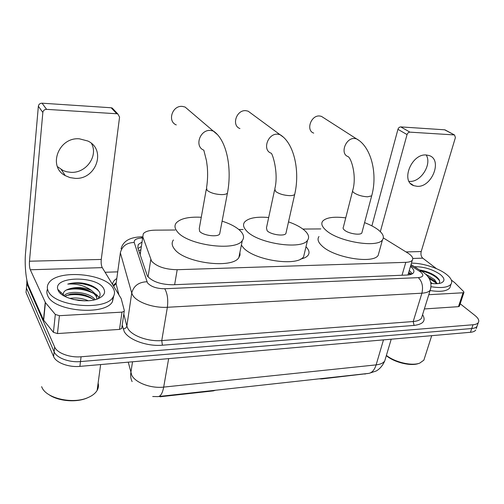 <?xml version="1.0" encoding="UTF-8"?>
<svg xmlns="http://www.w3.org/2000/svg" width="504" height="504" viewBox="0 0 504 504"><rect width="100%" height="100%" fill="white"/><g stroke="black" fill="none" stroke-linecap="round" stroke-linejoin="round"><path stroke-width="0.76" d="M175.071 230.013L155.207 230.158C149.203 230.271 145.234 231.462 143.293 233.736L142.815 236.842L151.603 261.16C156.769 266.641 165.299 269.489 177.194 269.709L405.802 262.338C409.116 262.206 411.283 261.507 412.31 260.24C413.595 258.187 412.096 255.786 407.812 253.039L383.342 237.926M367.996 373.495L321.691 378.932L319.246 378.825M305.985 246.784C309.135 249.953 309.828 252.794 308.064 255.301C306.728 257.021 304.252 258.275 300.63 259.056M213.425 390.48L213.337 390.89L159.976 396.78L160.052 396.358M213.337 390.89L215.554 390.247M140.648 251.395L139.91 254.18M320.821 228.923L302.879 229.055M243.117 229.503L238.864 229.534M476.236 328.621L477.011 326.359C476.129 327.562 474.371 328.287 471.731 328.526L80.483 361.582C69.25 362.685 56.48 357.897 54.123 351.798L26.429 288.049L26.75 283.947M475.732 330.095C474.844 331.304 473.086 332.035 470.452 332.287L79.89 366.376C68.683 367.504 55.95 362.716 53.607 356.58L26.032 292.44L26.429 288.049L54.123 351.798C56.48 357.897 69.25 362.685 80.483 361.582L471.731 328.526C474.371 328.287 476.129 327.562 477.011 326.359L478.302 322.61C477.427 323.801 475.663 324.513 473.023 324.752L81.081 356.769C69.823 357.834 57.009 353.058 54.646 346.998L26.825 283.632L26.863 280.06M142.04 242.04L138.266 244.522L137.768 247.659L147.401 276.11C152.51 281.749 161.022 284.628 172.929 284.76L406.974 275.039C410.243 274.882 412.392 274.151 413.419 272.853C414.59 271.051 413.608 268.928 410.458 266.471M460.196 303.786L475.07 315.561C478.416 318.301 479.493 320.645 478.302 322.61M105.09 272.261L117.722 271.851M409.286 270.434L412.329 273.792M138.033 248.459L141.385 246.443M91.482 143.432C98.501 155.969 86.153 173.275 71.007 172.337L66.648 171.763L63.214 170.604L57.437 166.635M79.443 138.827C58.596 136.868 47.464 166.66 65.274 175.638L69.974 177.603L75.109 178.353C96.056 179.827 106.703 149.682 87.841 141.013L79.443 138.827M121.829 327.789L121.703 328.495L119.505 329.402L121.987 312.133L59.422 315.687L57.469 333.566L53.411 332.319L43.464 319.952L28.772 286.581C25.943 280.388 24.463 264.6 25.559 252.8L38.361 106.231C38.745 104.265 39.974 103.257 42.046 103.194L46.601 109.355C44.491 109.425 43.237 110.458 42.846 112.449L29.471 261.217C29.245 264.814 29.522 267.668 30.297 269.766L45.423 302.614L55.32 314.439L59.422 315.687M119.505 329.402L57.469 333.566M121.987 312.133L124.205 311.264L124.331 310.584L121.206 298.633L102.262 267.637C101.279 265.633 100.945 262.899 101.266 259.447L119.568 117.117L117.873 114.017L116.802 113.759L111.138 107.762L42.046 103.194M111.138 107.762L112.19 108.02L113.696 109.614M116.802 113.759L46.601 109.355M88.244 397.48L87.16 397.971C76.261 402.847 57.803 401.209 48.623 394.43M98.123 383.09C98.803 385.598 98.469 388.036 97.127 390.405C95.426 393.296 92.421 395.671 88.118 397.536C73.294 404.429 46.5 398.588 41.983 387.475L41.624 386.656M113.123 288.225C114.969 291.306 114.95 294.273 113.066 297.121C105.689 311.245 53.865 306.64 48.176 290.959C46.897 288.175 47.08 285.554 48.73 283.091C57.097 269.092 105.443 273.294 113.123 288.225M113.753 295.949L112.436 301.726C105.046 315.976 53.355 311.453 47.697 295.659C46.645 293.378 46.589 291.186 47.515 289.076M97.757 298.809C100.057 296.78 100.661 294.55 99.553 292.118L97.555 289.454C94.021 286.247 88.855 284.105 82.07 283.034C76.715 282.492 71.94 282.851 67.75 284.105C76.482 283.424 84.382 285.516 91.445 290.38C83.267 287.015 75.455 286.65 68.008 289.277C64.537 290.6 62.987 292.402 63.359 294.683L63.649 295.533M58.237 290.537L57.771 289.309C53.537 275.946 97.335 275.688 103.698 288.622C105.752 292.452 104.177 295.678 98.973 298.292C87.74 304.126 61.664 299.187 58.237 290.537M93.939 299.943L93.366 299.401C86.877 294.708 79.178 292.969 70.276 294.172L64.808 296.371M95.098 299.659C89.87 291.81 67.757 290.014 64.033 295.88L63.995 295.924M84.678 300.85L73.093 299.414M88.269 300.743C82.183 298.185 75.997 297.41 69.71 298.431M96.938 299.105L96.365 296.566L94.248 293.901C87.652 289.069 79.796 287.28 70.692 288.534L68.008 289.277M96.812 299.149L96.547 295.142L91.445 290.38M84.401 300.768L73.219 299.445M85.781 295.375L72.078 293.908M99.093 297.379L95.955 294.172M87.097 289.939L79.727 288.464L72.129 288.301M60.7 292.811L60.392 293.322M88.994 284.672L82.07 283.034M79.997 300.598L77.811 300.327M92.9 299.011C84.029 294.619 75.046 293.492 65.942 295.634M93.782 293.498C84.678 288.975 75.512 287.828 66.282 290.046M99.603 292.219C95.042 285.289 77.906 281.364 67.75 284.105M188.836 110.225L185.081 107.037L182.366 106.401C172.305 105.197 167.082 121.401 176.287 124.916M206.293 189.176L199.256 228.589L199.647 231.349C202.854 235.494 217.564 237.453 219.662 234.039L219.964 232.439M222.107 221.155C230.41 223.839 236.527 227.121 240.465 231.008C243.81 234.505 244.421 237.693 242.298 240.584C235.803 251.742 186.902 245.152 177.219 231.538C174.636 228.325 174.315 225.458 176.243 222.932C180.369 218.541 188.71 216.651 201.279 217.274M239.917 252.334L240.024 255.074L238.852 257.594C232.287 269.243 183.828 262.899 174.321 248.875C171.788 245.561 171.486 242.588 173.426 239.948M323.663 117.791L321.439 116.367L319.687 115.996C310.981 114.931 305.626 130.536 313.721 133.106M352.579 191.06L343.363 227.209C342.77 228.016 343.142 228.992 344.478 230.126C348.377 233.617 360.259 235.57 361.828 232.993L362.093 231.998M364.575 222.648C370.201 224.784 374.756 227.184 378.233 229.843C383.053 233.667 384.47 236.993 382.479 239.828C377.597 248.27 338.146 241.7 326 230.284C321.93 226.687 320.84 223.625 322.724 221.105C326.271 217.482 333.95 216.405 345.744 217.867M379.077 252.094L378.17 255.364C373.199 264.191 334.064 257.764 322.125 246.034C318.118 242.336 317.073 239.167 318.975 236.527M251.112 113.362L248.151 111.182L245.927 110.685C236.496 109.544 231.229 125.515 239.942 128.564M274.567 190.027L266.452 227.928L267.164 230.782C270.736 234.612 284.042 236.578 285.881 233.572L286.171 232.268M288.515 221.867C295.47 224.311 300.831 227.178 304.605 230.467C308.631 234.127 309.607 237.409 307.522 240.295C301.802 250.142 257.607 243.501 246.626 230.952C243.363 227.537 242.701 224.557 244.629 222.012C248.485 217.98 256.505 216.481 268.682 217.514M304.662 252.34L303.647 256.624C297.845 266.899 254.029 260.467 243.237 247.552L241.378 245.139M426.17 154.98C432.237 164.191 420.84 182.297 409.689 181.396L409.046 181.358M426.233 154.98C411.466 153.487 400.365 181.553 413.822 185.667L417.211 186.322C431.884 187.513 442.896 159.629 429.087 155.528L426.233 154.98M459.434 306.086L458.464 306.665L463.05 292.774L428.791 294.714M458.464 306.665L424.355 308.952M371.889 225.88L397.946 129.32C398.494 127.777 399.433 126.977 400.774 126.907L409.922 132.143C408.574 132.218 407.616 133.031 407.049 134.593L380.337 231.676M436.458 268.657L422.749 258.161C421.086 256.561 420.569 254.356 421.205 251.553L455.414 137.535L454.52 134.984L444.641 129.805L400.774 126.907M444.641 129.805L445.435 130.108M454.148 134.915L409.922 132.143M463.05 292.774L463.938 292.446L463.68 291.608L454.696 282.649L451.357 280.067M418.944 363.371L418.648 363.472C410.987 366.502 394.317 362.464 386.31 355.66M424.639 357.739L423.858 360.171L419.7 363.126C411.869 366.213 394.96 362.288 386.392 355.396M411.434 263.183C422.138 262.886 438.196 267.926 446.242 274.195C451.168 278.044 452.756 281.377 451.011 284.18C448.106 287.494 441.441 288.338 431.021 286.713M450.551 285.611L449.807 287.91C446.935 291.23 440.364 292.112 430.088 290.55M425.786 274.245L428.702 275.921L426.693 275.203M414.521 266.736C423.864 266.647 432.426 269.218 440.212 274.447C444.767 278.183 445.158 280.986 441.378 282.857C438.902 283.809 435.412 283.979 430.901 283.368M438.871 283.506C439.973 282.328 439.935 280.879 438.77 279.159L437.006 277.238C432.64 273.704 427.077 271.322 420.323 270.081C426.283 271.152 431.607 273.344 436.306 276.658M432.356 283.55L430.7 282.36M436.445 283.721L434.234 280.804L428.167 276.979M437.069 283.695L434.593 279.657L428.702 275.921M437.485 283.664L436.974 283.084M433.988 280.583L428.589 277.584M436.054 282.927L429.143 278.492M439.564 280.791C435.947 276.116 429.755 272.79 420.991 270.805M148.069 276.954L150.765 259.598M411.176 274.327L408.379 273.496M321.791 378.548L321.691 378.932M365.072 374.144L365.179 373.766M140.855 249.965L138.707 250.513M174.636 284.691L177.194 269.709M140.131 254.854L142.815 236.842M402.016 275.247L405.802 262.338M128.249 362.156L131.783 375.316C135.557 382.826 151.074 388.622 163.687 387.104C162.458 393.473 160.474 396.642 157.746 396.61L152.693 396.516M132.117 381.597C130.794 378.882 130.36 375.971 130.82 372.865L132.527 361.777M158.804 396.49L367.618 373.502C371.486 373.363 374.327 370.49 376.135 364.877C380.419 364.386 383.286 363.063 384.747 360.914L385.554 358.199M168.651 358.627L163.687 387.104L376.135 364.877L383.481 339.879M470.452 332.287L473.023 324.752M79.89 366.376L81.081 356.769M53.607 356.58L54.646 346.998M142.815 236.83L141 236.849L142.519 237.982C136.578 238.247 133.812 239.74 134.209 242.474L147.477 282.857C150.923 286.713 156.675 288.672 164.732 288.742L418.326 277.635C423.379 277.061 424.173 275.184 420.701 272.009L410.716 265.614M430.882 287.746L430.202 290.184C428.86 291.917 426.101 292.918 421.911 293.189L167.366 307.276C153.733 308.215 136.88 302.324 132.779 295.312L131.733 293.038L126.85 326.113L127.852 328.501C131.809 335.84 148.321 341.781 161.752 340.578L413.204 321.527C417.35 321.174 420.109 320.072 421.476 318.213L422.213 315.832M422.572 314.685C426.195 320.639 423.36 324.217 414.08 325.42L162.395 345.215L161.752 340.578L167.366 307.276C168.292 299.603 167.416 293.429 164.732 288.742M423.329 272.311L421.665 271.228L419.429 271.114M162.395 345.215C147.256 346.626 128.627 339.885 124.242 331.575L122.201 325.086M112.512 284.407C112.713 282.108 114.143 280.148 116.802 278.51M26.825 283.632L26.429 288.049M113.142 285.434L116.222 282.694M146.916 281.749C138.682 282.114 133.617 285.875 131.733 293.038L120.355 252.819L116.078 283.733L118.912 294.872M116.626 279.802L116.078 283.733L113.602 286.184M123.795 314.093L126.85 326.113C126.397 327.833 125.156 328.753 123.127 328.873M418.326 277.635C422.188 281.509 423.379 286.694 421.911 293.189L413.204 321.527L414.08 325.42M121.061 248.831C123.02 241.271 129.667 237.277 141 236.849L140.44 236.849M134.209 242.474C126.662 242.701 122.044 246.147 120.355 252.819M408.7 272.399L411.51 274.201M101.266 259.447L29.471 261.217M102.262 267.637L30.297 269.766M43.464 319.952L45.24 302.324M42.846 112.449L38.361 106.231M45.423 302.614L43.646 320.242M53.411 332.319L55.32 314.439M219.662 234.039L227.424 193.158C232.061 169.741 227.329 140.402 213.431 131.078L210.571 130.442C199.943 129.314 194.134 146.588 203.811 150.16L206.489 160.757L207.289 166.856C207.894 173.918 207.648 180.867 206.552 187.702L207.012 190.21C210.168 192.793 214.931 194.261 221.3 194.62C224.425 194.632 226.466 194.147 227.424 193.158L227.695 191.715M185.081 107.037L217.514 134.681M361.828 232.993L371.687 195.842C377.754 174.352 371.543 147.048 356.555 138.852L354.728 138.487C345.656 137.498 339.69 154.016 348.088 156.587C351.515 158.546 356.794 176.192 352.813 190.147C352.233 190.865 352.636 191.753 354.029 192.811C357.689 195.168 362.187 196.497 367.523 196.818L371.687 195.842L371.927 194.947M321.439 116.367L358.924 140.408M285.881 233.572L294.689 194.424C300.05 171.896 294.544 143.451 280.104 134.681L277.78 134.19C267.87 133.132 262.004 150.104 271.102 153.178C272.443 153.159 278.807 173.124 274.825 188.83L275.619 191.426C279.033 193.901 283.676 195.306 289.548 195.647C292.188 195.659 293.901 195.256 294.689 194.424L294.953 193.252M248.151 111.182L283.311 137.12M421.205 251.553L406.016 251.924M422.749 258.161L412.776 258.457M407.049 134.593L397.946 129.32M410.974 274.397L408.561 272.878M407.938 274.982L412.31 260.24M391.217 339.205L384.747 360.914C382.624 365.69 379.745 369.06 376.123 371.026L368.985 373.363M422.213 315.844L430.202 290.184C432.256 283.198 430.063 277.307 423.612 272.513L411.031 264.543M137.794 247.729L138.266 244.522M61.299 169.621L65.274 175.638M117.873 114.017L112.19 108.02M124.205 311.264L121.703 328.495M87.16 397.971L88.118 397.536M100.636 364.562L97.127 390.405M113.066 297.121L112.436 301.726M63.359 294.683L57.771 289.309M96.377 294.827L97.171 295.174M242.298 240.584L238.852 257.594M382.479 239.828L378.17 255.364M307.522 240.295L303.647 256.624M410.678 183.601L413.822 185.667M454.52 134.984L445.001 129.875M463.938 292.446L459.358 306.319M431.707 335.67L423.858 360.171M451.011 284.18L449.807 287.91"/></g></svg>
